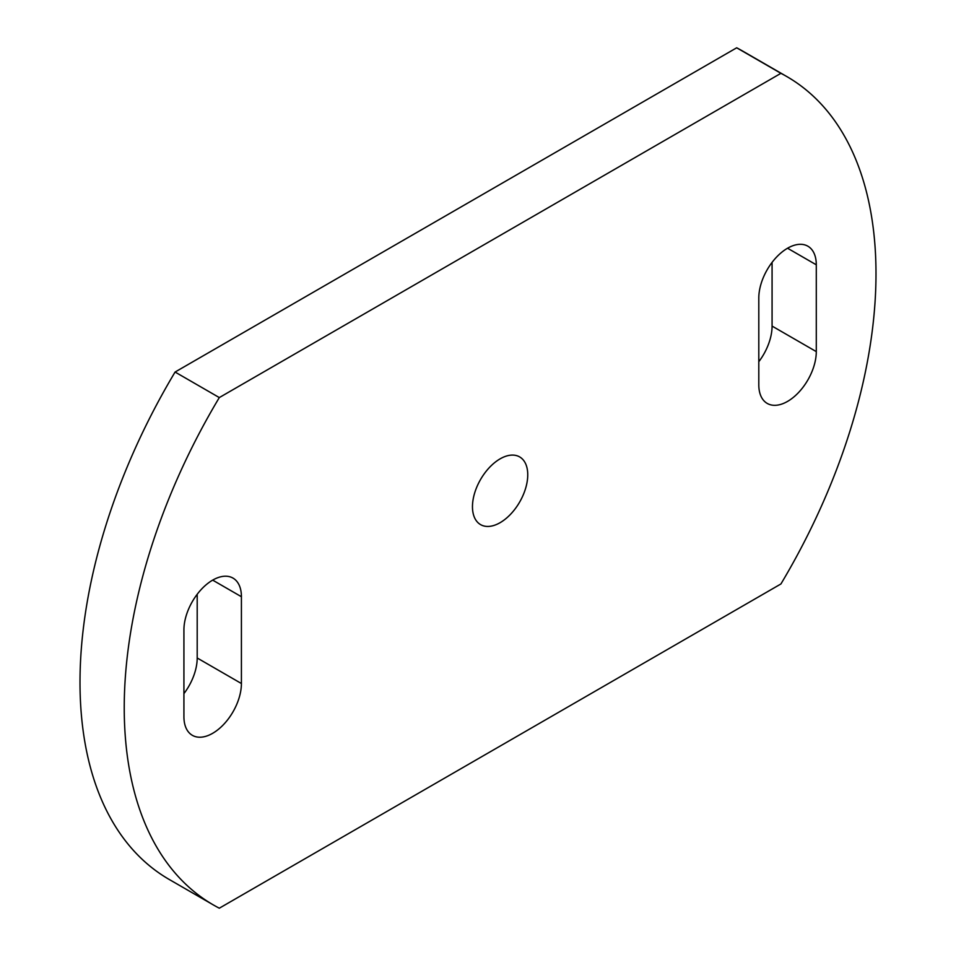 <?xml version="1.0" encoding="UTF-8"?>
<svg xmlns="http://www.w3.org/2000/svg" width="956" height="956" viewBox="0 0 956 956"><rect width="100%" height="100%" fill="white"/><g stroke="black" fill="none" stroke-linecap="round" stroke-linejoin="round"><path stroke-width="1.43" d="M212.674 580.125A40.654 23.47 120 0 0 183.922 629.908L183.922 716.713A40.654 23.47 120 0 0 192.347 735.319A40.654 23.47 120 0 0 223.668 724.433A40.654 23.47 120 0 0 241.414 683.528L241.414 596.723A40.654 23.47 120 0 0 233.001 578.105A40.654 23.47 120 0 0 212.674 580.125L241.414 596.723M787.553 248.225A40.654 23.47 120 0 0 758.801 298.009L758.801 384.814A40.654 23.47 120 0 0 767.226 403.42A40.654 23.47 120 0 0 798.547 392.534A40.654 23.47 120 0 0 816.293 351.617L816.293 264.812A40.654 23.47 120 0 0 807.88 246.206A40.654 23.47 120 0 0 787.553 248.225L816.293 264.812M500.108 522.681A39.088 22.562 120 0 0 525.645 488.241A39.088 22.562 120 0 0 519.658 456.92A39.088 22.562 120 0 0 500.108 458.856A39.088 22.562 120 0 0 474.57 493.296A39.088 22.562 120 0 0 480.569 524.617A39.088 22.562 120 0 0 500.108 522.681M175.079 372.039A430.821 248.739 120 0 0 169.236 879.472L213.463 904.997A430.821 248.739 120 0 0 219.306 908.2L780.921 583.961A430.821 248.739 120 0 0 786.764 76.528A430.821 248.739 120 0 0 780.921 73.325L736.694 47.8L175.079 372.039L219.306 397.577A430.821 248.739 120 0 0 213.463 904.997M786.764 76.528L742.537 51.003A430.821 248.739 120 0 0 736.694 47.8M758.801 361.715A40.654 23.47 120 0 0 772.078 326.092L772.078 262.374M183.922 693.626A40.654 23.47 120 0 0 197.199 657.991L197.199 594.285M780.921 73.325L219.306 397.577M772.078 326.092L816.293 351.617M197.199 657.991L241.414 683.528"/></g></svg>

